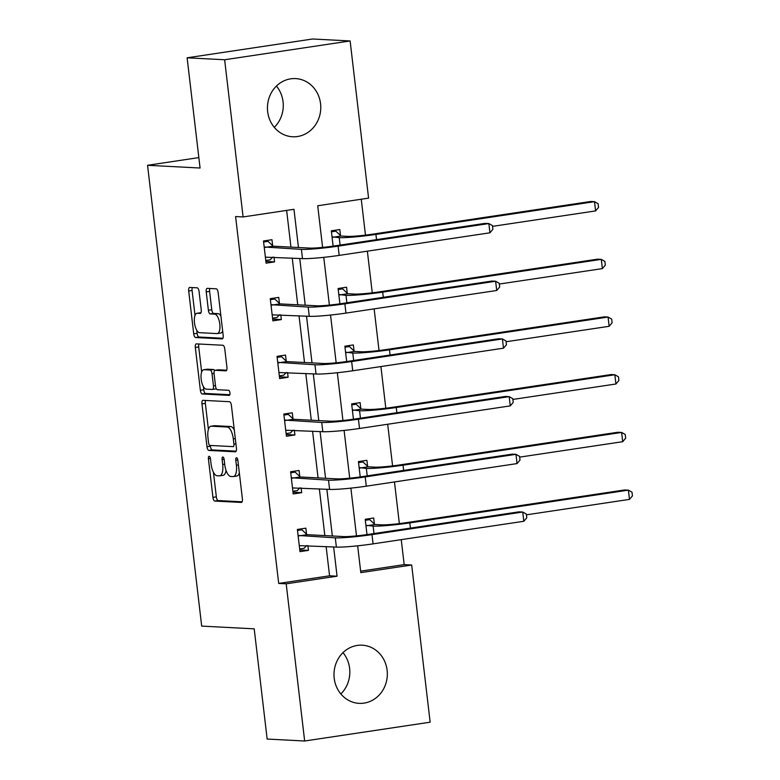 <?xml version="1.0" encoding="UTF-8"?>
<svg xmlns="http://www.w3.org/2000/svg" width="780" height="780" viewBox="0 0 780 780"><rect width="100%" height="100%" fill="white"/><g stroke="black" fill="none" stroke-linecap="round" stroke-linejoin="round"><path stroke-width="1.17" d="M209.137 456.3A2.564 1.014 -98.5 0 0 209.059 456.31A2.564 1.014 -98.5 0 0 208.406 458.796L212.94 497.367A3.666 1.453 -98.5 0 0 214.841 501.072L241.342 502.447A3.666 1.453 -98.5 0 0 241.459 502.437A3.666 1.453 -98.5 0 0 242.395 498.898L237.861 460.327A2.564 1.014 -98.5 0 0 236.535 457.723A2.564 1.014 -98.5 0 0 236.447 457.733A2.564 1.014 -98.5 0 0 235.794 460.219L236.389 465.212A11.729 4.641 -98.5 0 1 233.415 476.56A11.729 4.641 -98.5 0 1 233.035 476.58L230.831 476.463A11.729 4.641 -98.5 0 1 224.747 464.607L224.162 459.615A2.564 1.014 -98.5 0 0 222.836 457.012A2.564 1.014 -98.5 0 0 222.758 457.022A2.564 1.014 -98.5 0 0 222.105 459.508L222.69 464.5A11.729 4.641 -98.5 0 1 219.716 475.849A11.729 4.641 -98.5 0 1 219.346 475.868L217.132 475.751A11.729 4.641 -98.5 0 1 211.058 463.895L210.473 458.903A2.564 1.014 -98.5 0 0 209.137 456.3M276.432 86.053A29.123 26.666 -87 0 1 283.052 101.761A29.123 26.666 -87 0 1 274.277 127.355M320.56 103.711A29.123 26.666 -87 0 1 292.598 136.763A29.123 26.666 -87 0 1 267.657 111.638A29.123 26.666 -87 0 1 295.62 78.595A29.123 26.666 -87 0 1 320.56 103.711M342.985 652.645A29.123 26.666 -87 0 1 349.615 668.362A29.123 26.666 -87 0 1 340.84 693.947M387.124 670.312A29.123 26.666 -87 0 1 359.161 703.355A29.123 26.666 -87 0 1 334.21 678.239A29.123 26.666 -87 0 1 362.183 645.187A29.123 26.666 -87 0 1 387.124 670.312M199.076 291.525A3.666 1.453 -98.5 0 0 197.174 287.82L189.745 287.43A3.666 1.453 -98.5 0 0 189.628 287.44A3.666 1.453 -98.5 0 0 188.692 290.989L193.723 333.82A3.666 1.453 -98.5 0 0 195.624 337.526L222.134 338.91A3.666 1.453 -98.5 0 0 222.251 338.9A3.666 1.453 -98.5 0 0 223.178 335.351L218.147 292.519A3.666 1.453 -98.5 0 0 216.245 288.805L207.266 288.346A3.666 1.453 -98.5 0 0 207.149 288.346A3.666 1.453 -98.5 0 0 206.222 291.895L208.377 310.226A3.666 1.453 -98.5 0 0 210.268 313.93L214.724 314.165A9.809 3.881 -98.5 0 1 219.755 323.69A9.809 3.881 -98.5 0 1 217.318 333.577A9.809 3.881 -98.5 0 1 217.006 333.587L199.553 332.68A9.809 3.881 -98.5 0 1 194.522 323.154A9.809 3.881 -98.5 0 1 196.96 313.277A9.809 3.881 -98.5 0 1 197.272 313.258L200.187 313.414A3.666 1.453 -98.5 0 0 200.304 313.404A3.666 1.453 -98.5 0 0 201.23 309.855L199.076 291.525M360.633 571.145L404.177 564.623L411.684 565.012L430.151 722.192L304.658 741L267.15 739.05L254.202 628.836L201.689 626.106L147.556 165.292L200.07 168.022L187.122 57.808L224.63 59.758L350.123 40.95L368.579 198.13L317.714 205.754L322.598 247.406M304.658 741L286.192 583.82L337.067 576.196L333.635 546.956M298.457 247.514L293.972 209.313L243.097 216.938L235.589 216.547L278.694 583.43L286.192 583.82M243.097 216.938L224.63 59.758M203.005 400.335A3.666 1.453 -98.5 0 0 202.888 400.335A3.666 1.453 -98.5 0 0 201.961 403.884L206.993 446.726A3.666 1.453 -98.5 0 0 208.884 450.43L235.394 451.805A3.666 1.453 -98.5 0 0 235.511 451.796A3.666 1.453 -98.5 0 0 236.438 448.256L231.406 405.415A3.666 1.453 -98.5 0 0 229.515 401.71L203.005 400.335M200.362 390.273L195.322 347.431A3.666 1.453 -98.5 0 1 196.258 343.882A3.666 1.453 -98.5 0 1 196.375 343.882L222.875 345.257A3.666 1.453 -98.5 0 1 224.776 348.962L226.931 367.302A3.666 1.453 -98.5 0 1 226.005 370.841A3.666 1.453 -98.5 0 1 225.888 370.851L215.134 370.295A3.666 1.453 -98.5 0 0 215.017 370.295A3.666 1.453 -98.5 0 0 214.091 373.844L215.514 386.012A3.666 1.453 -98.5 0 0 217.415 389.717L228.608 390.293A2.564 1.014 -98.5 0 1 229.924 392.788A2.564 1.014 -98.5 0 1 229.291 395.372A2.564 1.014 -98.5 0 1 229.203 395.382L202.254 393.978A3.666 1.453 -98.5 0 1 200.362 390.273L203.746 389.766L203.375 386.578M198.841 157.599L147.556 165.292M278.694 583.43L329.569 575.806L326.128 546.566M324.841 535.597L319.351 488.865M318.065 477.896L312.575 431.174M311.288 420.206L305.799 373.474M304.512 362.505L299.023 315.783M297.736 304.814L292.247 258.082M290.95 247.124L286.64 210.415M306.56 534.173L305.848 528.177L297.375 529.444L299.978 551.635L308.461 550.368L307.895 545.61M299.783 476.482L299.072 470.476L290.599 471.754L293.202 493.945L301.685 492.668L301.119 487.919M292.997 418.792L292.295 412.786L283.813 414.053L286.426 436.244L294.898 434.977L294.343 430.228M286.221 361.091L285.519 355.085L277.036 356.363L279.649 378.553L288.122 377.276L287.567 372.528M279.445 303.401L278.743 297.394L270.26 298.662L272.873 320.853L281.346 319.585L280.79 314.837M272.668 245.7L271.966 239.704L263.484 240.971L266.087 263.162L274.57 261.885L274.014 257.137M404.177 564.623L401.242 539.643M399.36 523.604L394.465 481.952M392.584 465.904L387.689 424.252M385.808 408.213L380.913 366.561M379.031 350.512L374.137 308.86M372.255 292.822L367.36 251.17M365.469 235.131L361.257 199.232M374.39 524.014L373.678 518.008L365.206 519.275L367 534.602M367.614 466.313L366.902 460.317L358.43 461.584L360.223 476.911M360.838 408.623L360.126 402.616L351.653 403.894L353.447 419.221M354.052 350.932L353.35 344.926L344.867 346.193L346.671 361.52M347.276 293.231L346.573 287.225L338.091 288.502L339.895 303.829M340.499 235.541L339.797 229.534L331.315 230.802L333.119 246.129M187.122 57.808L312.614 39L350.123 40.95M357.659 545.825L360.808 572.637L411.684 565.012M323.768 257.351L329.384 305.097M330.544 315.042L336.16 362.798M337.331 372.733L342.937 420.488M344.107 430.433L349.713 478.189M350.883 488.124L356.489 535.88M332.348 535.987L326.859 489.255M325.562 478.286L320.073 431.564M318.786 420.595L313.297 373.864M312.01 362.895L306.52 316.173M305.233 305.204L299.744 258.473M329.569 575.806L337.067 576.196M308.461 550.368L299.773 549.91M301.685 492.668L292.997 492.219M294.898 434.977L286.221 434.528M288.122 377.276L279.445 376.828M281.346 319.585L272.668 319.137M274.57 261.885L265.892 261.436M219.716 475.849L223.109 475.342A11.729 4.641 -98.5 0 0 226.044 470.389M233.415 476.56L236.798 476.053A11.729 4.641 -98.5 0 0 239.343 472.914M213.437 472.251L216.333 496.85A3.666 1.453 -98.5 0 0 218.224 500.565L242.131 501.803M210.288 445.448L210.376 446.209A3.666 1.453 -98.5 0 0 212.277 449.923L236.174 451.162M205.608 400.471A3.666 1.453 -98.5 0 0 205.345 403.377L208.397 429.361M208.582 442.835A2.564 1.014 -98.5 0 0 209.908 445.429L233.181 446.638A2.564 1.014 -98.5 0 0 233.259 446.638A2.564 1.014 -98.5 0 0 233.912 444.151L233.298 438.886A11.729 4.641 -98.5 0 0 227.214 427.031L211.312 426.202A11.729 4.641 -98.5 0 0 210.941 426.221A11.729 4.641 -98.5 0 0 207.968 437.57L208.582 442.835M234.302 430.014A11.729 4.641 -98.5 0 0 230.607 426.514L227.214 427.031M210.941 426.221L214.325 425.704A11.729 4.641 -98.5 0 1 214.705 425.695L230.607 426.514M201.659 372.002L198.715 346.924L195.322 347.431M198.978 344.019A3.666 1.453 -98.5 0 0 198.715 346.924M226.668 370.207L218.527 369.788A3.666 1.453 -98.5 0 0 218.41 369.788A3.666 1.453 -98.5 0 0 218.293 369.817M229.827 394.729L205.647 393.471L202.254 393.978M203.98 369.71A9.809 3.881 -98.5 0 0 203.668 369.73A9.809 3.881 -98.5 0 0 201.23 379.606A9.809 3.881 -98.5 0 0 206.261 389.132L212.413 389.454A3.666 1.453 -98.5 0 0 212.53 389.444A3.666 1.453 -98.5 0 0 213.457 385.905L212.024 373.737A3.666 1.453 -98.5 0 0 210.132 370.032L203.98 369.71L207.373 369.203A9.809 3.881 -98.5 0 0 207.061 369.223L203.668 369.73M212.638 389.425L215.806 388.947A3.666 1.453 -98.5 0 0 215.914 388.937A3.666 1.453 -98.5 0 0 216.314 388.723M214.627 370.519A3.666 1.453 -98.5 0 0 213.525 369.525L210.132 370.032M207.373 369.203L213.525 369.525M203.746 389.766A3.666 1.453 -98.5 0 0 205.647 393.471M196.96 313.277L200.353 312.77A9.809 3.881 -98.5 0 1 200.665 312.751L200.967 312.77M220.399 333.079A9.809 3.881 -98.5 0 0 220.711 333.07A9.809 3.881 -98.5 0 0 222.661 330.944M220.916 316.056A9.809 3.881 -98.5 0 0 218.117 313.657L214.724 314.165M209.878 288.473A3.666 1.453 -98.5 0 0 209.615 291.389L211.76 309.719A3.666 1.453 -98.5 0 0 213.661 313.423L218.117 313.657M196.765 330.281L197.116 333.314A3.666 1.453 -98.5 0 0 199.017 337.019L222.914 338.267M192.348 287.567A3.666 1.453 -98.5 0 0 192.085 290.472L195.01 315.393M365.323 520.299L369.73 519.646L374.917 524.501L381.595 524.852A18.671 1.375 -6.7 0 0 406.058 522.697L624.643 489.947L628.397 490.142L409.812 522.892A28.002 2.067 173.3 0 1 373.123 526.12L365.908 525.281M365.215 519.412L369.73 519.646M629.48 499.385L628.397 490.142L632.005 492.19L632.443 495.895L629.48 499.385L526.442 514.829M374.917 524.501L366.434 525.779M297.385 529.571L301.899 529.805L297.492 530.468M306.637 545.551L304.073 548.301L299.666 548.954M299.276 545.63L336.385 547.092L335.293 537.849L298.077 535.45M301.899 529.805L307.086 534.67L343.775 536.582A18.671 1.375 -6.7 0 0 368.238 534.427L518.992 511.836L522.736 512.031L371.982 534.622A28.002 2.067 173.3 0 1 335.293 537.849M523.828 521.274L522.736 512.031L526.354 514.088L526.783 517.783L523.828 521.274L373.074 543.865A28.002 2.067 173.3 0 1 336.385 547.092M307.086 534.67L298.603 535.938M358.546 462.608L362.953 461.945L368.14 466.81L374.819 467.161A18.671 1.375 -6.7 0 0 399.282 465.007L617.867 432.247L621.621 432.442L403.036 465.202A28.002 2.067 173.3 0 1 366.346 468.429L359.131 467.59M358.439 461.711L362.953 461.945M622.703 441.694L621.621 432.442L625.228 434.499L625.667 438.194L622.703 441.694L519.665 457.129M368.14 466.81L359.658 468.078M351.77 404.908L356.177 404.255L361.354 409.12L368.043 409.461A18.671 1.375 -6.7 0 0 392.506 407.316L611.091 374.556L614.845 374.751L396.26 407.511A28.002 2.067 173.3 0 1 359.57 410.738L352.355 409.89M351.663 404.02L356.177 404.255M615.927 383.994L614.845 374.751L618.452 376.808L618.891 380.503L615.927 383.994L512.879 399.438M361.354 409.12L352.882 410.387M290.608 471.88L295.123 472.115L290.716 472.768M299.861 487.851L297.297 490.601L292.89 491.264M292.5 487.939L329.608 489.401L328.517 480.158L291.301 477.75M295.123 472.115L300.31 476.98L336.999 478.881A18.671 1.375 -6.7 0 0 361.452 476.736L512.216 454.135L515.96 454.331L365.206 476.931A28.002 2.067 173.3 0 1 328.517 480.158M517.052 463.583L515.96 454.331L519.577 456.388L520.007 460.083L517.052 463.583L366.298 486.174A28.002 2.067 173.3 0 1 329.608 489.401M300.31 476.98L291.827 478.247M283.832 414.18L288.346 414.414L283.94 415.077M293.085 430.16L290.511 432.91L286.114 433.573M285.714 430.238L322.822 431.701L321.74 422.458L284.524 420.059M288.346 414.414L293.524 419.279L330.223 421.19A18.671 1.375 -6.7 0 0 354.676 419.035L505.43 396.445L509.184 396.64L358.43 419.231A28.002 2.067 173.3 0 1 321.74 422.458M510.276 405.883L509.184 396.64L512.792 398.697L513.23 402.392L510.276 405.883L359.512 428.473A28.002 2.067 173.3 0 1 322.822 431.701M293.524 419.279L285.051 420.556M344.994 347.217L349.401 346.554L354.578 351.419L361.267 351.77A18.671 1.375 -6.7 0 0 385.729 349.615L604.315 316.856L608.068 317.05L389.473 349.81A28.002 2.067 173.3 0 1 352.784 353.038L345.579 352.199M344.887 346.32L349.401 346.554M609.151 326.303L608.068 317.05L611.676 319.108L612.105 322.803L609.151 326.303L506.103 341.747M354.578 351.419L346.106 352.687M338.218 289.526L342.615 288.863L347.802 293.728L354.49 294.07A18.671 1.375 -6.7 0 0 378.953 291.925L597.538 259.165L601.292 259.36L382.697 292.12A28.002 2.067 173.3 0 1 346.008 295.347L338.803 294.499M338.11 288.629L342.615 288.863M602.375 268.603L601.292 259.36L604.9 261.417L605.329 265.112L602.375 268.603L499.327 284.047M347.802 293.728L339.329 294.996M331.432 231.826L335.839 231.163L341.026 236.028L347.714 236.379A18.671 1.375 -6.7 0 0 372.167 234.224L590.762 201.474L594.506 201.669L375.921 234.419A28.002 2.067 173.3 0 1 339.232 237.647L332.017 236.808M331.334 230.929L335.839 231.163M595.598 210.912L594.506 201.669L598.124 203.716L598.553 207.422L595.598 210.912L492.55 226.356M341.026 236.028L332.543 237.305M277.056 356.489L281.56 356.723L277.163 357.386M286.309 372.46L283.735 375.209L279.328 375.872M278.938 372.548L316.046 374.01L314.964 364.767L277.748 362.359M281.56 356.723L286.748 361.589L323.447 363.49A18.671 1.375 -6.7 0 0 347.899 361.345L498.654 338.754L502.408 338.949L351.653 361.54A28.002 2.067 173.3 0 1 314.964 364.767M503.49 348.192L502.408 338.949L506.015 340.997L506.454 344.702L503.49 348.192L352.735 370.783A28.002 2.067 173.3 0 1 316.046 374.01M286.748 361.589L278.275 362.856M270.28 298.789L274.784 299.023L270.377 299.686M279.532 314.769L276.959 317.519L272.552 318.181M272.161 314.857L309.27 316.319L308.188 307.067L270.972 304.668M274.784 299.023L279.971 303.888L316.66 305.799A18.671 1.375 -6.7 0 0 341.123 303.644L491.878 281.053L495.631 281.248L344.877 303.839A28.002 2.067 173.3 0 1 308.188 307.067M496.714 290.491L495.631 281.248L499.239 283.306L499.678 287.001L496.714 290.491L345.959 313.092A28.002 2.067 173.3 0 1 309.27 316.319M279.971 303.888L271.489 305.165M263.503 241.098L268.008 241.332L263.601 241.995M272.756 257.078L270.182 259.828L265.775 260.481M265.385 257.156L302.494 258.619L301.411 249.376L264.186 246.977M268.008 241.332L273.195 246.197L309.884 248.099A18.671 1.375 -6.7 0 0 334.347 245.953L485.101 223.363L488.855 223.558L338.101 246.149A28.002 2.067 173.3 0 1 301.411 249.376M489.938 232.801L488.855 223.558L492.463 225.605L492.901 229.31L489.938 232.801L339.183 255.391A28.002 2.067 173.3 0 1 302.494 258.619M273.195 246.197L264.712 247.465M210.405 458.494L208.406 458.796M237.803 459.917L235.794 460.219M224.104 459.206L222.105 459.508M224.698 464.197L222.69 464.5M238.397 464.909L236.389 465.212M218.224 500.565L214.841 501.072M216.333 496.85L212.94 497.367M212.277 449.923L208.884 450.43M210.376 446.209L206.993 446.726M205.345 403.377L201.961 403.884M235.921 443.849L233.912 444.151M235.306 438.584L233.298 438.886M214.705 425.695L211.312 426.202M218.527 369.788L215.134 370.295M215.465 385.603L213.457 385.905M214.051 373.435L212.024 373.737M200.665 312.751L197.272 313.258M213.661 313.423L210.268 313.93M211.76 309.719L208.377 310.226M209.615 291.389L206.222 291.895M199.017 337.019L195.624 337.526M197.116 333.314L193.723 333.82M192.085 290.472L188.692 290.989M373.99 533.559L373.123 526.12M410.426 528.109L409.812 522.892M373.074 543.865L371.982 534.622M367.214 475.868L366.346 468.429M403.64 470.408L403.036 465.202M360.438 418.177L359.57 410.738M396.864 412.718L396.26 407.511M366.298 486.174L365.206 476.931M359.512 428.473L358.43 419.231M353.662 360.477L352.784 353.038M390.088 355.017L389.473 349.81M346.885 302.786L346.008 295.347M383.311 297.326L382.697 292.12M340.109 245.086L339.232 237.647M376.535 239.626L375.921 234.419M352.735 370.783L351.653 361.54M345.959 313.092L344.877 303.839M339.183 255.391L338.101 246.149M218.41 369.788L215.017 370.295M215.914 388.937L212.53 389.444M220.711 333.07L217.318 333.577"/></g></svg>
